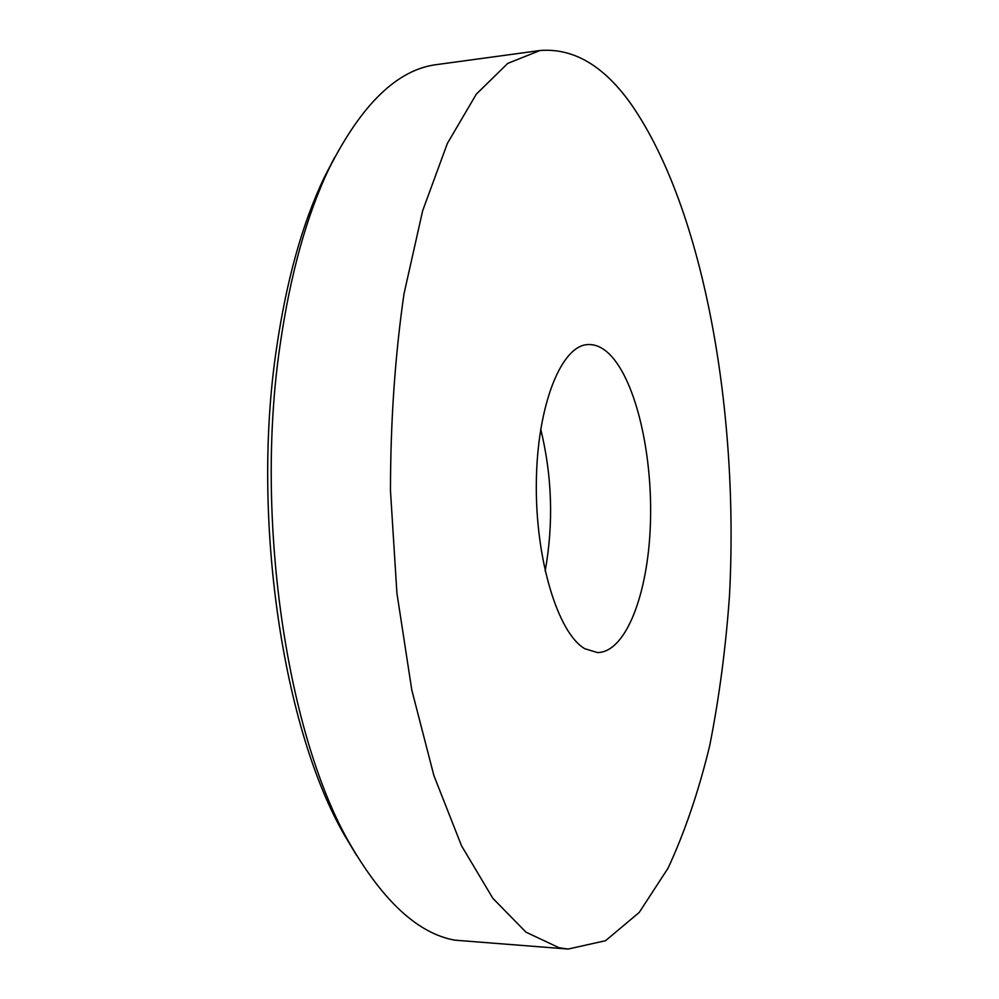<?xml version="1.0" encoding="UTF-8"?>
<svg xmlns="http://www.w3.org/2000/svg" width="999" height="999" viewBox="0 0 999 999"><rect width="100%" height="100%" fill="white"/><g stroke="black" fill="none" stroke-linecap="round" stroke-linejoin="round"><path stroke-width="1.5" d="M559.165 947.776L568.131 949.05L605.556 940.696L639.198 912.462L668.069 868.156C684.827 832.042 698.738 791.108 709.777 745.341C719.193 697.727 725.761 647.914 729.47 595.916C739.16 413.986 704.794 211.151 631.693 104.97C604.295 65.996 573.726 47.84 539.972 50.524L507.742 63.387L476.323 94.143L447.365 143.444L422.664 210.714L404.008 293.806C395.017 355.931 390.509 421.566 390.472 490.709L396.915 593.131L411.775 689.897L433.878 775.524L461.55 845.828L492.869 898.338L525.973 932.167L559.165 947.776M539.972 50.524L437.325 64.51C397.889 69.093 361.825 103.734 329.133 168.444C306.743 215.235 290.409 273.951 280.157 344.58C254.096 519.305 287.3 736.787 350.324 844.567C383.616 901.835 418.481 933.715 454.92 940.184L568.131 949.05M610.189 354.907C636.475 382.018 653.009 456.043 650.374 525.074C647.914 594.105 625.948 652.272 597.564 652.584L584.902 648.751C558.079 633.578 535.214 559.49 536.338 482.13C537.237 404.707 561.438 345.342 587.912 344.568C595.591 344.168 603.021 347.615 610.189 354.907M545.154 571.141C553.658 523.488 552.185 476.148 540.709 429.12M356.606 855.419L344.955 835.988C283.266 730.431 250.986 519.205 276.411 349.151C286.426 280.394 302.397 223.127 324.313 177.335L334.727 157.218M324.313 177.335L329.133 168.444M344.955 835.988L350.324 844.567"/></g></svg>

